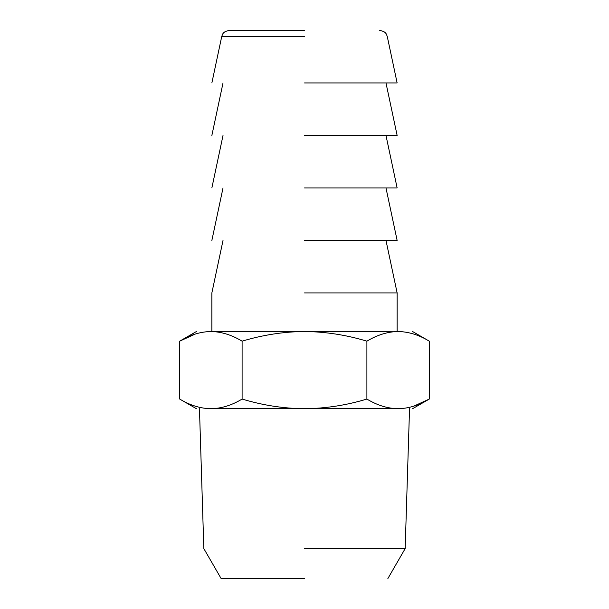 <?xml version="1.0" encoding="UTF-8"?>
<svg xmlns="http://www.w3.org/2000/svg" width="609" height="609" viewBox="0 0 609 609"><rect width="100%" height="100%" fill="white"/><g stroke="black" fill="none" stroke-linecap="round" stroke-linejoin="round"><path stroke-width="0.91" d="M304.5 30.45L229.273 30.45L304.5 30.45M304.5 578.55L221.128 578.55L304.5 578.55M304.5 548.602L405.168 548.602L304.5 548.602M304.5 82.946L397.137 82.946L304.5 82.946M196.425 408.715L179.708 399.062C190.023 405.305 200.422 408.525 210.904 408.715C221.356 408.525 231.763 405.312 242.1 399.062C262.89 405.328 283.687 408.54 304.5 408.715C325.556 408.502 346.361 405.289 366.9 399.062C377.215 405.305 387.621 408.525 398.096 408.715C417.34 408.715 417.34 408.715 398.096 408.715L210.904 408.715C191.66 408.715 191.66 408.715 210.904 408.715L209.953 408.708M304.5 135.442L397.137 135.442L304.5 135.442M209.816 408.7L205.926 408.449M398.096 408.715C408.555 408.525 418.954 405.312 429.292 399.062L413.899 406.104M407.391 407.802L406.964 407.878M179.708 399.062L179.708 341.169L195.101 334.128M201.609 332.438L202.036 332.354M242.1 399.062L242.1 341.169C231.785 334.935 221.379 331.715 210.904 331.517C200.445 331.707 190.046 334.927 179.708 341.169L196.425 331.517M366.9 399.062L366.9 341.169C346.361 334.95 325.556 331.73 304.5 331.517C283.687 331.692 262.89 334.912 242.1 341.169M412.575 408.715L429.292 399.062L429.292 341.169C418.977 334.935 408.578 331.715 398.096 331.517C387.644 331.707 377.237 334.927 366.9 341.169M210.904 331.517C191.66 331.517 191.66 331.517 210.904 331.517L403.074 331.783M304.5 187.93L397.137 187.93L304.5 187.93M398.096 331.517C417.34 331.517 417.34 331.517 398.096 331.517M304.5 240.426L397.137 240.426L304.5 240.426M304.5 292.921L397.137 292.921L304.5 292.921M304.5 36.563L221.722 36.563L304.5 36.563M211.863 82.946L221.722 36.563C222.605 34.424 222.513 31.622 229.273 30.45M397.137 82.946L387.278 36.563C386.395 34.424 386.487 31.622 379.727 30.45M387.872 578.55L405.168 548.602L409.537 408.715M199.463 408.715L203.832 548.602L221.128 578.55M211.863 135.442L223.023 82.946M385.977 82.946L397.137 135.442M211.863 187.93L223.023 135.442M385.977 135.442L397.137 187.93M429.292 341.169L412.575 331.517M211.863 240.426L223.023 187.93M385.977 187.93L397.137 240.426M211.863 331.517L211.863 292.921L223.023 240.426M385.977 240.426L397.137 292.921L397.137 331.517"/></g></svg>
